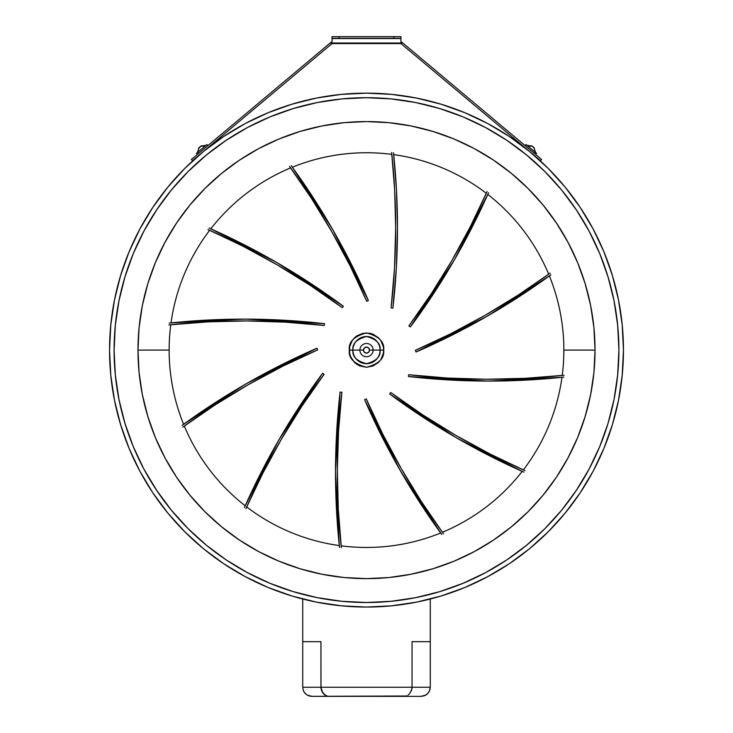 <?xml version="1.0" encoding="UTF-8"?>
<svg xmlns="http://www.w3.org/2000/svg" width="733" height="733" viewBox="0 0 733 733"><rect width="100%" height="100%" fill="white"/><g stroke="black" fill="none" stroke-linecap="round" stroke-linejoin="round"><path stroke-width="1.1" d="M383.68 350.099L380.088 350.099C380.867 343.676 376.331 339.141 366.5 336.511C356.669 339.141 352.133 343.676 352.912 350.099L349.32 350.099C348.34 341.981 354.066 336.255 366.5 332.919C378.934 336.255 384.66 341.981 383.68 350.099C384.66 358.226 378.934 363.953 366.5 367.288C354.066 363.953 348.34 358.226 349.32 350.099L352.912 350.099A13.588 13.588 0 0 0 366.5 363.696A13.588 13.588 0 0 0 380.088 350.099L373.124 350.099A6.624 6.624 0 0 1 366.5 356.724A6.624 6.624 0 0 1 359.876 350.099L352.912 350.099L359.876 350.099A6.624 6.624 0 0 0 366.5 356.724A6.624 6.624 0 0 0 373.124 350.099L369.533 350.099A3.033 3.033 0 0 1 366.5 353.132A3.033 3.033 0 0 1 363.467 350.099L359.876 350.099L363.467 350.099L364.356 352.243L366.5 353.132L368.644 352.243L369.533 350.099L368.644 347.955L366.5 347.066L364.356 347.955L363.467 350.099A3.033 3.033 0 0 1 366.5 347.066A3.033 3.033 0 0 1 369.533 350.099L373.124 350.099A6.624 6.624 0 0 0 366.5 343.484A6.624 6.624 0 0 0 359.876 350.099A6.624 6.624 0 0 1 366.5 343.484A6.624 6.624 0 0 1 373.124 350.099L380.088 350.099A13.588 13.588 0 0 0 366.5 336.511A13.588 13.588 0 0 0 352.912 350.099C352.133 356.531 356.669 361.057 366.5 363.696C376.331 361.057 380.867 356.531 380.088 350.099L383.68 350.099L383.35 353.453L380.784 359.646L378.649 362.249L373.079 365.978L366.5 367.288L359.921 365.978L356.953 364.383L354.351 362.249L350.631 356.678L349.65 353.453L349.65 346.746L352.216 340.552L354.351 337.95L356.953 335.815L363.147 333.249L369.853 333.249L373.079 334.23L378.649 337.95L380.784 340.552L383.35 346.746L383.68 350.099M391.843 154.379A197.36 197.36 0 0 0 292.32 167.216A197.36 197.36 0 0 1 391.843 154.379A708.481 708.481 0 0 1 395.655 227.761L394.656 190.085L391.651 152.51A708.481 708.481 0 0 1 391.11 307.924L392.915 308.135L396.342 268.012L397.478 227.761L396.489 190.204L393.511 152.757A710.304 710.304 0 0 1 397.478 227.761A710.304 710.304 0 0 0 397.478 227.716M317.591 349.916L282.416 366.381L248.111 384.788L214.879 405.056L182.81 427.119A708.481 708.481 0 0 1 317.673 349.879L316.94 348.212L317.673 349.879A708.481 708.481 0 0 0 184.322 426.01A197.36 197.36 0 0 0 245.198 505.788L278.338 440.845M246.48 383.625L316.94 348.212L281.692 364.695L247.397 383.093L214.164 403.342L182.086 425.387A710.304 710.304 0 0 1 316.94 348.212A710.304 710.304 0 0 0 316.839 348.257M324.325 325.498L285.54 322.154L246.636 320.944L207.714 321.879L168.911 324.948A708.481 708.481 0 0 1 324.325 325.498L324.527 323.684L324.325 325.498A708.481 708.481 0 0 0 170.771 324.756A197.36 197.36 0 0 0 169.14 350.099L137.978 350.099A228.522 228.522 0 0 1 366.5 121.577A228.522 228.522 0 0 1 595.022 350.099L563.86 350.099A197.36 197.36 0 0 0 549.393 275.92L488.178 315.621M324.527 323.684L285.76 320.339L246.856 319.13L207.952 320.046L169.158 323.097A710.304 710.304 0 0 1 324.527 323.684L245.83 319.121M342.201 307.649L310.361 285.421L277.266 264.925L243.099 246.27L207.961 229.53A708.481 708.481 0 0 1 342.274 307.704L343.365 306.238L342.274 307.704A708.481 708.481 0 0 0 209.665 230.29A197.36 197.36 0 0 0 171.018 322.896L243.851 319.121M277.001 262.652L343.365 306.238L311.452 283.955L278.375 263.459L244.226 244.795L209.097 228.036A710.304 710.304 0 0 1 343.365 306.238A710.304 710.304 0 0 0 343.246 306.156M244.474 244.932A710.304 710.304 0 0 0 243.97 244.666M366.683 301.19L350.227 266.015L331.811 231.72L311.543 198.478L289.489 166.409A708.481 708.481 0 0 1 366.72 301.272L368.397 300.548L366.72 301.272A708.481 708.481 0 0 0 290.589 167.921A197.36 197.36 0 0 0 210.811 228.806L275.755 261.938M332.984 230.089L368.397 300.548L351.904 265.3L333.506 231.005L313.257 197.773L291.221 165.695A710.304 710.304 0 0 1 368.397 300.548A710.304 710.304 0 0 0 368.351 300.438M397.478 227.761A710.304 710.304 0 0 1 392.915 308.135L391.11 307.924L394.519 267.911L395.655 227.761A708.481 708.481 0 0 0 391.908 154.938M453.947 260.6L410.361 326.964L432.644 295.06L453.15 261.974L471.805 227.826L488.563 192.706A710.304 710.304 0 0 1 410.361 326.964L408.95 325.809M471.676 228.073A710.304 710.304 0 0 0 471.933 227.569M415.409 350.292L450.584 333.827L484.889 315.419L518.121 295.152L550.19 273.088A708.481 708.481 0 0 1 415.327 350.328L416.06 351.996L415.327 350.328A708.481 708.481 0 0 0 548.678 274.188A197.36 197.36 0 0 0 487.802 194.419L454.662 259.354M416.06 351.996L451.308 335.503L485.603 317.105L518.836 296.856L550.914 274.82A710.304 710.304 0 0 1 416.06 351.996L486.52 316.583M408.675 374.71L447.46 378.054L486.364 379.254L525.286 378.32L564.089 375.25A708.481 708.481 0 0 1 408.675 374.71L408.473 376.524L408.675 374.71A708.481 708.481 0 0 0 562.229 375.452A197.36 197.36 0 0 0 563.86 350.099A197.36 197.36 0 0 1 562.229 375.452M408.473 376.524L447.24 379.859L486.144 381.078L525.048 380.161L563.842 377.11A710.304 710.304 0 0 1 408.473 376.524L487.17 381.078M390.799 392.558L422.639 414.786L455.734 435.283L489.901 453.929L525.039 470.678A708.481 708.481 0 0 1 390.726 392.503L389.635 393.969L390.726 392.503A708.481 708.481 0 0 0 523.335 469.917A197.36 197.36 0 0 0 561.982 377.303L489.149 381.078M389.635 393.969L421.548 416.243L454.625 436.749L488.774 455.404L523.903 472.162A710.304 710.304 0 0 1 389.635 393.969L455.999 437.546M488.526 455.275A710.304 710.304 0 0 0 489.03 455.532M366.317 399.018L382.773 434.193L401.189 468.488L421.457 501.72L443.511 533.798A708.481 708.481 0 0 1 366.28 398.935L364.603 399.659L366.28 398.935A708.481 708.481 0 0 0 442.411 532.277A197.36 197.36 0 0 0 522.189 471.401L457.245 438.27M364.603 399.659L381.096 434.907L399.494 469.202L419.743 502.435L441.779 534.513A710.304 710.304 0 0 1 364.603 399.659L400.016 470.119M341.89 392.274L338.554 431.059L337.345 469.972L338.279 508.885L341.349 547.688A708.481 708.481 0 0 1 341.89 392.274L340.085 392.073L341.89 392.274A708.481 708.481 0 0 0 341.157 545.828A197.36 197.36 0 0 0 440.68 532.992L400.978 471.786M340.085 392.073L336.74 430.848L335.522 469.743L336.447 508.647L339.489 547.45A710.304 710.304 0 0 1 340.085 392.073L335.522 470.769M324.05 374.398L322.639 373.244L324.105 374.325L301.813 406.238L281.316 439.333L262.671 473.5L245.921 508.647A708.481 708.481 0 0 1 324.105 374.325A708.481 708.481 0 0 0 246.682 506.934A197.36 197.36 0 0 0 339.297 545.581L335.522 472.748M322.639 373.244L300.356 405.147L279.85 438.224L261.195 472.382L244.437 507.502A710.304 710.304 0 0 1 322.639 373.244L279.053 439.608M261.324 472.125A710.304 710.304 0 0 0 261.067 472.629M247.204 385.311L245.528 386.273M280.785 440.249L279.832 441.907M337.345 471.081L337.345 472.895M401.711 469.395L402.674 471.072M456.641 435.814L458.308 436.776M487.472 379.254L489.287 379.263M485.796 314.897L487.472 313.926M452.215 259.958L453.168 258.3M292.32 167.216L332.022 228.421M331.289 230.813L330.326 229.136M276.359 264.393L274.692 263.431M245.528 320.944L243.713 320.944M183.607 424.279A197.36 197.36 0 0 1 169.14 350.099A197.36 197.36 0 0 0 183.607 424.279L244.822 384.578M410.361 326.964L408.895 325.883L431.187 293.96L451.684 260.875L470.329 226.699L487.079 191.56A708.481 708.481 0 0 1 408.895 325.883A708.481 708.481 0 0 0 486.318 193.274A197.36 197.36 0 0 0 393.703 154.626A197.36 197.36 0 0 1 486.318 193.274M612.385 275.516L603.891 251.767L612.385 275.516L618.515 299.971L622.216 324.921L623.453 350.099A256.953 256.953 0 0 1 366.5 607.052A256.953 256.953 0 0 1 109.547 350.099L110.784 324.921L114.485 299.971L120.615 275.516L129.109 251.767L139.884 228.971L152.849 207.347L167.875 187.089L184.808 168.407L203.49 151.474L223.748 136.457L245.372 123.492L268.168 112.708L291.908 104.214L268.168 112.708M430.28 599.017L430.28 641.677L412.056 641.677L430.28 641.677L430.28 599.017A256.953 256.953 0 0 1 302.72 599.017L302.72 641.677L320.944 641.677L302.72 641.677L302.72 599.017M412.001 688.26L411.213 691.109L412.056 687.242L320.944 687.242L320.999 688.26L320.944 641.677L320.944 687.242L412.056 687.242L412.001 688.26L412.056 687.242L430.28 687.242L430.28 641.677L430.28 687.242L429.785 690.22L430.28 687.242L429.419 691.109L427.275 693.995L424.425 695.745L421.173 696.35L311.827 696.35L307.081 695.012L304.534 692.703L303.215 690.22L304.012 691.925M320.999 688.26L321.164 689.258L320.999 688.26M321.439 690.22L323.729 693.995L327.284 696.194L324.884 695.012L322.676 692.703L320.944 687.242L302.72 687.242L302.72 641.677L302.72 687.242L303.215 690.22M311.314 696.332L406.32 696.011M408.116 695.012L409.271 693.995M411.836 689.258L409.811 693.381M326.68 696.011L327.284 696.194M428.466 692.703L429.785 690.22M406.925 695.745L404.506 696.35L421.173 696.35L425.919 695.012L421.686 696.332M425.919 695.012L427.898 693.381M120.615 424.691L129.109 448.431L120.615 424.691L114.485 400.227L110.784 375.287L109.547 350.099A256.953 256.953 0 0 1 366.5 93.146A256.953 256.953 0 0 1 623.453 350.099L622.216 375.287L618.515 400.227L612.385 424.691L603.891 448.431L593.116 471.227L580.151 492.86L565.125 513.109L548.192 531.791L529.51 548.733L509.252 563.75L487.628 576.715L464.832 587.5L441.092 595.993L464.832 587.5M291.908 104.214L316.372 98.085L341.312 94.383L366.5 93.146L391.688 94.383L416.628 98.085L441.092 104.214L464.832 112.708L487.628 123.492L509.252 136.457L529.51 151.474L548.192 168.407L565.125 187.089L580.151 207.347L593.116 228.971L603.891 251.767M441.092 595.993L416.628 602.114L391.688 605.815L366.5 607.052L341.312 605.815L316.372 602.114L291.908 595.993L268.168 587.5L245.372 576.715L223.748 563.75L203.49 548.733L184.808 531.791L167.875 513.109L152.849 492.86L139.884 471.227L129.109 448.431M412.056 687.242L412.056 641.677L412.056 687.242L430.28 687.242M418.79 601.674L415.868 602.269M393.997 605.577L388.939 606.072L393.997 605.577M344.061 606.072L339.003 605.577L344.061 606.072M317.132 602.269L314.21 601.674M305.12 693.409L307.081 695.012M304.039 691.97L305.725 693.995M309.363 696.011L308.575 695.745L309.363 696.011M311.827 696.35L310.169 696.194L311.827 696.35M323.729 693.995L321.787 691.109L324.884 695.012M320.944 687.242L302.72 687.242M426.615 694.545L427.275 693.995M589.066 469.129A252.399 252.399 0 0 0 618.899 350.099A252.399 252.399 0 0 1 366.5 602.499A252.399 252.399 0 0 1 114.101 350.099A252.399 252.399 0 0 0 143.934 469.129M156.541 490.185A252.399 252.399 0 0 0 226.415 560.058M247.47 572.675A252.399 252.399 0 0 0 485.53 572.675M506.585 560.058A252.399 252.399 0 0 0 576.459 490.185M549.393 275.92A197.36 197.36 0 0 1 563.86 350.099L595.022 350.099A228.522 228.522 0 0 1 366.5 578.63A228.522 228.522 0 0 1 137.978 350.099L169.14 350.099A197.36 197.36 0 0 1 170.771 324.756M171.018 322.896A197.36 197.36 0 0 1 209.665 230.29M210.811 228.806A197.36 197.36 0 0 1 290.589 167.921M487.802 194.419A197.36 197.36 0 0 1 548.678 274.188M561.982 377.303A197.36 197.36 0 0 1 523.335 469.917M522.189 471.401A197.36 197.36 0 0 1 442.411 532.277M440.68 532.992A197.36 197.36 0 0 1 341.157 545.828M339.297 545.581A197.36 197.36 0 0 1 246.682 506.934M245.198 505.788A197.36 197.36 0 0 1 184.322 426.01M143.934 231.078A252.399 252.399 0 0 0 114.101 350.099L115.319 374.838L118.957 399.338L124.967 423.372L133.314 446.69L143.906 469.083L156.642 490.322L171.394 510.223L188.033 528.575L206.385 545.205L226.277 559.966L247.525 572.693L269.909 583.285L293.237 591.632L317.261 597.652L341.761 601.28L366.5 602.499L391.239 601.28L415.739 597.652L439.763 591.632L463.091 583.285L485.475 572.693L506.723 559.966L526.615 545.205L544.967 528.575L561.606 510.223L576.358 490.322L589.094 469.083L599.686 446.69L608.033 423.372L614.043 399.338L617.681 374.838L618.899 350.099L617.681 325.36L614.043 300.86L608.033 276.836L599.686 253.517L589.094 231.124L576.358 209.876L561.606 189.984L544.967 171.632L526.615 154.993L506.723 140.241L485.475 127.505L463.091 116.913L439.763 108.576L415.739 102.556L391.239 98.918L366.5 97.709L341.761 98.918L317.261 102.556L293.237 108.576L269.909 116.913L247.525 127.505L226.277 140.241L206.385 154.993L188.033 171.632L171.394 189.984L156.642 209.876L143.906 231.124L133.314 253.517L124.967 276.836L118.957 300.86L115.319 325.36L114.101 350.099A252.399 252.399 0 0 1 366.5 97.709A252.399 252.399 0 0 1 618.899 350.099A252.399 252.399 0 0 0 589.066 231.078M595.022 350.099L593.922 372.501L590.633 394.684L585.181 416.436L577.631 437.555L568.038 457.832L556.512 477.064L543.153 495.077L528.09 511.698L511.478 526.752L493.465 540.111L474.224 551.647L453.956 561.231L432.837 568.79L411.085 574.232L388.902 577.531L366.5 578.63L344.098 577.531L321.915 574.232L300.163 568.79L279.044 561.231L258.776 551.647L239.535 540.111L221.522 526.752L204.91 511.698L189.847 495.077L176.488 477.064L164.962 457.832L155.369 437.555L147.819 416.436L142.367 394.684L139.078 372.501L137.978 350.099L139.078 327.706L142.367 305.514L147.819 283.763L155.369 262.652L164.962 242.376L176.488 223.144L189.847 205.13L204.91 188.509L221.522 173.446L239.535 160.087L258.776 148.561L279.044 138.968L300.163 131.418L321.915 125.966L344.098 122.677L366.5 121.577L388.902 122.677L411.085 125.966L432.837 131.418L453.956 138.968L474.224 148.561L493.465 160.087L511.478 173.446L528.09 188.509L543.153 205.13L556.512 223.144L568.038 242.376L577.631 262.652L585.181 283.763L590.633 305.514L593.922 327.706L595.022 350.099M576.459 210.023A252.399 252.399 0 0 0 506.585 140.15M485.53 127.533A252.399 252.399 0 0 0 247.47 127.533M226.415 140.15A252.399 252.399 0 0 0 156.541 210.023M608.033 276.836L599.686 253.517M506.723 140.241L485.475 127.505M391.239 98.918L366.5 97.709M293.237 108.576L269.909 116.913M156.642 209.876L143.906 231.124M115.319 325.36L114.101 350.099M124.967 423.372L133.314 446.69M171.394 510.223L188.033 528.575M226.277 559.966L247.525 572.693M341.761 601.28L366.5 602.499M439.763 591.632L463.091 583.285M526.615 545.205L544.967 528.575M576.358 490.322L589.094 469.083M617.681 374.838L618.899 350.099M124.967 276.836L133.314 253.517L124.967 276.836M439.763 108.576L463.091 116.913L439.763 108.576M608.033 423.372L599.686 446.69L608.033 423.372M506.723 559.966L485.475 572.693L506.723 559.966M293.237 591.632L269.909 583.285L293.237 591.632M156.642 490.322L143.906 469.083L156.642 490.322M540.542 160.71L541.595 159.455L540.542 160.71L531.764 153.344L540.542 160.71M400.456 43.577L400.942 43.577L400.942 38.528L332.058 38.528L400.942 38.528L400.942 36.65L332.058 36.65L393.832 36.65L332.058 36.65L332.058 38.29L339.168 38.29L332.058 38.29L332.058 36.65L339.168 36.65L339.168 38.29L393.832 38.29L393.832 36.65L339.168 36.65L339.168 38.29L400.942 38.29L393.832 38.29L393.832 36.65L400.942 36.65L400.942 43.036L332.058 43.036L332.058 43.577L400.456 43.577A1.347 1.347 0 0 1 401.317 43.888L402.371 42.633L541.595 159.455L402.371 42.633A2.987 2.987 0 0 0 400.942 41.973M531.572 153.188L401.317 43.888L531.572 153.188M332.058 38.528L332.058 43.036L332.058 38.528M400.942 43.577L400.942 43.036L332.058 43.036L332.058 43.577M332.058 41.973A2.987 2.987 0 0 0 330.629 42.633L191.405 159.455L192.458 160.71L191.405 159.455L330.629 42.633L331.683 43.888L201.428 153.188L331.683 43.888A1.347 1.347 0 0 1 332.544 43.577M201.236 153.344L192.458 160.71L201.236 153.344M201.071 146.353A6.707 4.206 -82.6 0 1 201.346 146.096A6.927 4.453 50 0 1 204.434 146.618A6.927 4.453 -130 0 0 201.346 146.096A6.707 4.206 97.4 0 0 201.071 146.353L199.248 147.599M201.309 146.124A6.909 5.241 37.7 0 0 200.246 146.563L201.813 145.72M200.769 146.124L201.63 145.876A6.707 4.206 97.4 0 0 201.346 146.096A6.707 4.206 -82.6 0 1 201.63 145.876M199.715 146.985L200.274 146.6M199.193 147.415L197.406 152.51L199.193 147.415M198.918 147.764L199.092 147.535A6.909 5.241 37.7 0 0 198.506 148.497M199.266 147.571L198.982 148.103M207.86 145.647L206.917 144.529L197.672 152.29L198.616 153.408L197.672 152.29L196.453 153.316L197.388 154.434M200.677 146.179L205.964 145.336L200.65 146.197M200.769 146.316L201.337 146.124M206.889 144.557L196.471 153.298M531.187 145.72L531.929 146.353A6.707 4.206 -97.4 0 0 531.654 146.096A6.707 4.206 -97.4 0 0 531.37 145.876L532.231 146.124M532.369 146.206L527.036 145.336L532.369 146.206M534.311 148.341L534.018 148.103A6.707 4.206 177.4 0 1 534.165 148.203A6.707 4.206 -2.6 0 0 534.045 148.103L533.386 147.095A6.909 5.241 117.7 0 1 534.018 148.103A6.707 4.206 -2.6 0 0 534.009 148.066A6.707 4.206 177.4 0 1 534.045 148.103L533.019 146.765M536.519 153.289L535.328 152.29L534.384 153.408L535.328 152.29L526.083 144.529L525.14 145.647M531.663 146.124L532.891 146.655M528.566 146.618A6.927 4.453 -50 0 1 531.654 146.096A6.927 4.453 130 0 0 528.566 146.618M535.612 154.434L536.547 153.316L526.102 144.548M533.908 147.535L534.238 147.993M533.807 147.415L535.594 152.51L533.816 147.425M526.725 145.079L527.302 145.565"/></g></svg>
